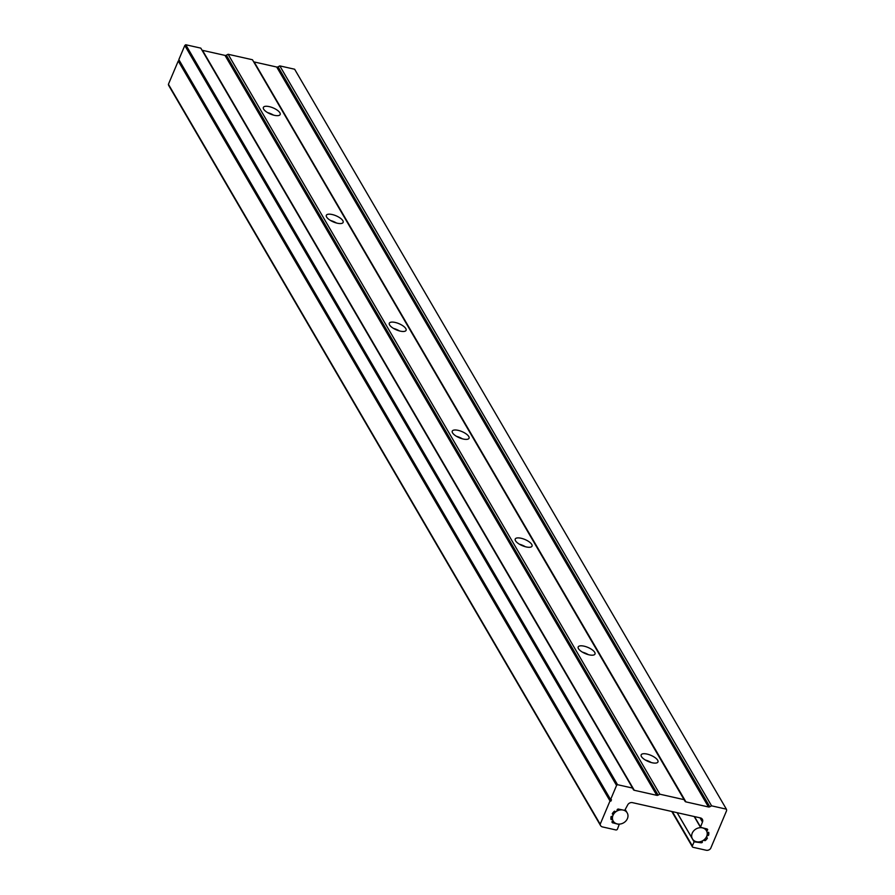 <?xml version="1.0" encoding="UTF-8"?>
<svg xmlns="http://www.w3.org/2000/svg" width="895" height="895" viewBox="0 0 895 895"><rect width="100%" height="100%" fill="white"/><g stroke="black" fill="none" stroke-linecap="round" stroke-linejoin="round"><path stroke-width="1.34" d="M696.511 841.736A8.111 6.768 149.7 0 0 705.126 838.794A8.111 6.768 149.7 0 0 706.446 830.717A8.111 6.768 149.7 0 0 702.374 827.853A8.111 6.768 149.7 0 0 693.759 830.795A8.111 6.768 149.7 0 0 692.439 838.883A8.111 6.768 149.7 0 0 696.511 841.736M617.27 823.926A8.111 6.768 149.7 0 0 625.896 820.983A8.111 6.768 149.7 0 0 627.205 812.895A8.111 6.768 149.7 0 0 623.144 810.042A8.111 6.768 149.7 0 0 614.518 812.984A8.111 6.768 149.7 0 0 613.209 821.062A8.111 6.768 149.7 0 0 617.27 823.926M274.295 115.298A9.118 3.356 -157.1 0 1 263.365 107.411A9.118 3.356 -157.1 0 1 269.238 106.628A9.118 3.356 -157.1 0 1 280.169 114.515A9.118 3.356 -157.1 0 1 274.295 115.298M337.258 223.202A9.118 3.356 -157.1 0 1 326.328 215.326A9.118 3.356 -157.1 0 1 332.202 214.531A9.118 3.356 -157.1 0 1 343.132 222.419A9.118 3.356 -157.1 0 1 337.258 223.202M400.222 331.116A9.118 3.356 -157.1 0 1 389.303 323.229A9.118 3.356 -157.1 0 1 395.165 322.446A9.118 3.356 -157.1 0 1 406.095 330.322A9.118 3.356 -157.1 0 1 400.222 331.116M463.196 439.02A9.118 3.356 -157.1 0 1 452.266 431.133A9.118 3.356 -157.1 0 1 458.139 430.35A9.118 3.356 -157.1 0 1 469.058 438.237A9.118 3.356 -157.1 0 1 463.196 439.02M526.159 546.923A9.118 3.356 -157.1 0 1 515.229 539.047A9.118 3.356 -157.1 0 1 521.103 538.253A9.118 3.356 -157.1 0 1 532.033 546.14A9.118 3.356 -157.1 0 1 526.159 546.923M589.123 654.838A9.118 3.356 -157.1 0 1 578.192 646.951A9.118 3.356 -157.1 0 1 584.066 646.168A9.118 3.356 -157.1 0 1 594.996 654.044A9.118 3.356 -157.1 0 1 589.123 654.838M652.086 762.741A9.118 3.356 -157.1 0 1 641.167 754.865A9.118 3.356 -157.1 0 1 647.029 754.071A9.118 3.356 -157.1 0 1 657.959 761.958A9.118 3.356 -157.1 0 1 652.086 762.741M612.605 813.197L613.388 814.551A8.111 6.768 149.7 0 0 612.695 816.195A0.973 0.817 149.7 0 1 612.549 816.173L611.084 816.564A9.722 8.122 149.7 0 0 610.972 819.428L612.415 819.496A0.973 0.817 149.7 0 1 612.572 819.44A8.111 6.768 149.7 0 0 613.142 820.95L613.209 821.062M703.929 839.913L705.249 840.629A9.722 8.122 149.7 0 0 707.363 838.212L706.446 837.284A0.973 0.817 149.7 0 1 706.267 837.217A8.111 6.768 149.7 0 0 706.949 835.594A0.973 0.817 149.7 0 1 707.151 835.617L708.616 835.236A9.722 8.122 149.7 0 0 708.739 832.361L707.285 832.294A0.973 0.817 149.7 0 1 707.084 832.361A8.111 6.768 149.7 0 0 706.535 830.873A0.973 0.817 149.7 0 1 706.714 830.773L707.71 829.643A9.722 8.122 149.7 0 0 707.296 829.072L700.461 827.271L702.463 822.035A3.893 3.244 149.7 0 0 702.362 819.294A3.893 3.244 149.7 0 0 700.405 817.918L632.429 802.636A3.893 3.244 149.7 0 0 627.552 805.187L624.721 810.389L618.188 809.035A9.722 8.122 149.7 0 0 617.416 809.337L617.36 810.68A0.973 0.817 149.7 0 0 617.36 810.68A0.973 0.817 149.7 0 1 617.427 810.803A8.111 6.768 149.7 0 0 615.794 811.81A0.973 0.817 149.7 0 1 615.704 811.698L614.462 811.161A9.722 8.122 149.7 0 0 612.348 813.589L613.254 814.506A0.973 0.817 149.7 0 1 613.388 814.551M201.957 50.098A1.812 1.51 149.7 0 0 202.505 50.344L225.003 55.401A1.812 1.51 149.7 0 0 226.334 55.199L658.105 795.14A1.812 1.51 149.7 0 1 656.773 795.331L634.275 790.274A1.812 1.51 149.7 0 1 633.324 789.569L632.575 788.07L617.528 784.691A3.893 3.244 149.7 0 0 616.565 785.441L610.603 799.548L611.464 799.75L610.882 801.137L610.01 800.947L600.187 824.217A3.893 3.244 149.7 0 0 600.556 825.559A3.893 3.244 149.7 0 0 602.514 826.935L615.838 829.933A1.298 1.085 149.7 0 0 617.46 829.072L619.183 824.508L612.404 822.718A9.722 8.122 149.7 0 1 612.001 822.158L612.997 821.028A0.973 0.817 149.7 0 0 613.142 820.95M253.598 61.71A1.812 1.51 149.7 0 0 254.158 61.956L276.712 67.024L708.482 806.966L685.928 801.886A1.812 1.51 149.7 0 1 684.977 801.182L252.457 59.752L228.102 54.271L659.872 794.212L658.105 795.14M228.102 54.271L226.334 55.199M684.227 799.682L659.872 794.212M276.712 67.024A1.812 1.51 149.7 0 0 278.043 66.823L709.813 806.764A1.812 1.51 149.7 0 1 708.482 806.966M700.472 841.636L701.143 842.788L694.106 841.815L692.372 845.92A1.298 1.085 149.7 0 0 693.054 847.296L706.222 850.25A3.893 3.244 149.7 0 0 710.608 848.527L726.583 810.713A3.893 3.244 149.7 0 0 726.393 809.169L294.634 69.228L279.811 65.894L711.581 805.836L709.813 806.764M279.811 65.894L278.043 66.823M726.393 809.169L711.581 805.836M701.143 842.788L701.512 842.754A9.722 8.122 149.7 0 0 702.295 842.452L702.34 841.11A0.973 0.817 149.7 0 1 702.273 840.953A8.111 6.768 149.7 0 0 703.884 839.946A0.973 0.817 149.7 0 1 703.996 840.092L704.309 840.584M611.039 816.822L612.572 819.44M179.38 60.558L178.25 61.005L168.417 84.275L600.187 824.217M168.417 84.275A3.893 3.244 149.7 0 0 168.786 85.618L600.556 825.559M178.25 61.005L610.01 800.947M179.112 61.196L610.882 801.137M632.575 788.07L200.804 48.129L185.757 44.75A3.893 3.244 149.7 0 0 184.795 45.511L178.832 59.618L610.603 799.548M184.795 45.511L616.565 785.441M185.757 44.75L617.528 784.691M645.373 760.045A9.118 3.356 -157.1 0 1 651.303 762.551M582.41 652.142A9.118 3.356 -157.1 0 1 588.339 654.648M519.447 544.227A9.118 3.356 -157.1 0 1 525.376 546.733M456.472 436.324A9.118 3.356 -157.1 0 1 462.413 438.83M393.509 328.409A9.118 3.356 -157.1 0 1 399.438 330.915M330.546 220.506A9.118 3.356 -157.1 0 1 336.475 223.012M267.583 112.602A9.118 3.356 -157.1 0 1 273.512 115.108M610.893 818.243L611.777 819.775M704.533 839.398L705.249 840.629M225.003 55.401L656.773 795.331M254.158 61.956L685.928 801.886M672.358 811.62L692.372 845.92M677.112 812.682L694.106 841.815M700.807 841.535L701.512 842.754M701.59 841.255L702.295 842.452M706.882 837.384L707.363 838.212M707.151 834.688L707.777 835.762M707.151 832.73L708.616 835.236M705.417 828.535L706.714 830.773M706.334 828.748L707.352 830.493M694.486 816.587L700.449 826.812M700.013 817.829L702.463 822.035M616.991 810.031L617.36 810.68L616.991 810.031M612.269 813.745L612.639 814.372M612.549 813.286L613.254 814.506M610.994 817.057L612.415 819.496M611.923 821.89L612.404 822.718M611.979 821.666L612.695 822.897M202.505 50.344L634.275 790.274M705.137 828.479L706.446 830.717M677.157 812.694L692.439 838.883M625.515 810.009L627.205 812.895M671.787 811.485L692.406 846.838M694.196 816.52L700.461 827.271"/></g></svg>
